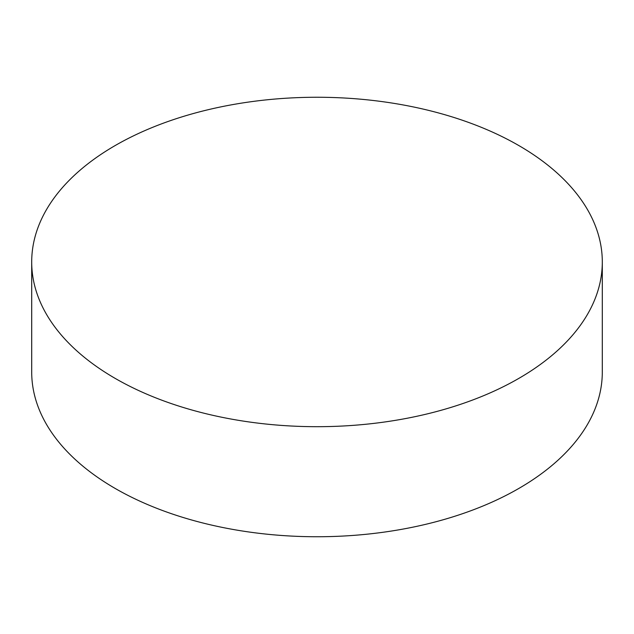 <?xml version="1.0" encoding="UTF-8"?>
<svg xmlns="http://www.w3.org/2000/svg" width="634" height="634" viewBox="0 0 634 634"><rect width="100%" height="100%" fill="white"/><g stroke="black" fill="none" stroke-linecap="round" stroke-linejoin="round"><path stroke-width="0.95" d="M518.739 145.503A285.3 164.713 180 0 1 602.3 261.977A285.3 164.713 180 0 1 426.183 414.153A285.3 164.713 180 0 1 115.261 378.443A285.3 164.713 180 0 1 31.7 261.977A285.3 164.713 180 0 1 207.817 109.793A285.3 164.713 180 0 1 518.739 145.503M31.7 261.977L31.7 372.023A285.3 164.713 0 0 0 115.261 488.497A285.3 164.713 0 0 0 426.183 524.207A285.3 164.713 0 0 0 602.3 372.023L602.3 261.977"/></g></svg>
